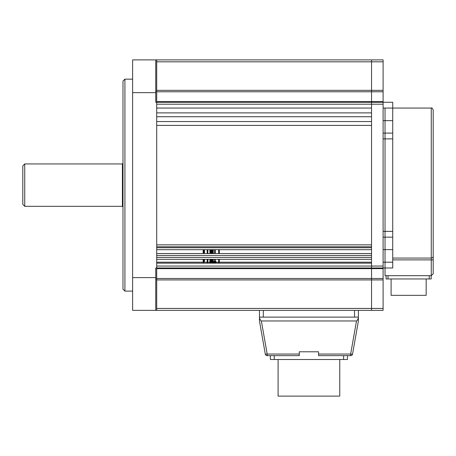 <?xml version="1.0" encoding="UTF-8"?>
<svg xmlns="http://www.w3.org/2000/svg" width="456" height="456" viewBox="0 0 456 456"><rect width="100%" height="100%" fill="white"/><g stroke="black" fill="none" stroke-linecap="round" stroke-linejoin="round"><path stroke-width="0.68" d="M24.727 206.323L22.8 204.396L22.8 165.864L24.727 163.938L24.727 206.323L122.413 206.323L122.413 163.938L122.989 163.356M392.736 258.062L431.273 258.062L431.273 108.061C431.707 107.542 432.351 108.186 433.2 109.987L433.2 273.76L431.273 275.686L433.2 273.76M433.2 259.886L431.273 259.886L431.273 275.686L385.029 275.686L385.029 262.2L385.029 267.98L383.103 267.98L383.103 268.624L371.543 268.624L371.543 102.281L392.736 102.281L392.736 108.061L385.029 108.061L385.029 133.106L392.736 133.106L392.736 138.886L385.029 138.886L385.029 133.106L385.029 231.374L385.029 120.646L392.736 120.646L392.736 108.061L431.273 108.061M392.736 262.2L392.736 237.154L385.029 237.154L385.029 262.2L392.736 262.2L392.736 267.98L385.029 267.98M383.103 237.154L385.029 237.154L385.029 231.374L385.029 249.609L392.736 249.609M383.103 231.374L392.736 231.374L392.736 237.154M392.736 231.374L392.736 138.886M392.736 133.106L392.736 120.646M383.103 108.061L385.029 108.061L385.029 120.646L383.103 120.646M122.989 289.172L122.989 81.082L124.915 79.156L124.915 291.099L122.989 289.172M156.71 267.98L156.71 310.371L132.628 310.371L132.628 59.89L156.71 59.89L156.71 279.916L156.71 278.479L371.543 278.479L371.543 268.624L371.543 279.916L371.543 278.479L383.103 278.479L383.103 279.916L371.543 279.916L371.543 308.444L371.543 279.916L156.71 279.916L156.71 310.371L155.747 310.371L155.747 267.98L371.543 267.98L371.543 268.624L156.71 268.624L156.71 267.98M155.747 279.049L156.71 279.049M155.747 92.648L155.747 102.281L156.71 102.281L156.71 90.345L371.543 90.345L371.543 59.89L383.103 59.89L383.103 61.816L371.543 61.816L371.543 91.781L371.543 90.345L383.103 90.345L383.103 91.781L371.543 91.781L371.543 101.637L371.543 91.781L156.71 91.781L156.71 59.89L155.747 59.89L155.747 92.648L132.628 92.648M155.747 91.211L156.71 91.211M385.029 120.646L385.029 133.106L383.103 133.106M385.029 231.374L385.029 249.609L383.103 249.609M385.029 249.609L385.029 262.2L383.103 262.2M156.71 308.444L383.103 308.444L383.103 310.371L371.543 310.371L371.543 308.444L371.543 310.371L156.71 310.371M383.103 308.444L383.103 279.916M383.103 278.479L383.103 268.624M371.543 266.053L156.71 266.053L156.71 263.163L371.543 263.163L371.543 266.053L383.103 266.053L383.103 267.98L371.543 267.98L371.543 266.053L371.543 279.916M383.103 266.053L383.103 104.207L371.543 104.207L371.543 90.345M156.71 91.781L156.71 101.637L371.543 101.637L371.543 102.281L371.543 101.637L383.103 101.637L383.103 104.207M383.103 101.637L383.103 91.781M383.103 90.345L383.103 61.816M156.71 268.624L156.71 278.479M156.71 262.2L203.142 262.2M204.493 262.2L207.189 262.2M207.868 262.2L211.236 262.2M213.26 262.2L213.932 262.2M215.956 262.2L371.543 262.2M156.71 61.816L371.543 61.816L371.543 59.89L156.71 59.89M371.543 104.207L156.71 104.207L156.71 108.061L371.543 108.061L371.543 102.281L156.71 102.281L156.71 101.637M371.543 249.677L156.71 249.677M371.543 246.787L371.543 247.75L156.71 247.75L156.71 246.787L371.543 246.787M156.71 244.861L371.543 244.861M371.543 125.4L156.71 125.4L156.71 121.547L371.543 121.547L371.543 125.4M156.71 116.73L371.543 116.73L371.543 112.877L156.71 112.877L156.71 116.73M371.543 259.31L156.71 259.31M371.543 255.457L371.543 257.383L156.71 257.383L156.71 255.457L371.543 255.457M156.71 253.53L371.543 253.53M203.142 263.163L203.142 261.425L203.821 261.425L203.821 263.163L203.821 259.31L203.821 261.425L204.493 261.425L204.493 259.31L204.493 261.425M203.142 261.425L203.142 259.31M203.821 253.53L203.821 249.677L203.821 253.53M203.142 253.53L203.142 249.677M204.493 253.53L204.493 249.677L204.493 253.53M207.868 253.53L207.868 249.677M207.189 253.53L207.189 249.677M207.189 263.163L207.189 261.425L207.868 261.425L207.868 259.31M207.189 261.425L207.189 259.31M207.868 263.163L207.868 261.425M209.891 262.987L209.891 259.31L209.891 262.987M210.564 262.987L210.564 259.31L210.564 262.987M209.891 263.163L209.891 261.425L209.891 263.163M209.891 253.53L209.891 249.677L209.891 253.53M210.564 253.53L210.564 249.677L210.564 253.53M210.564 261.425L210.564 263.163L210.564 261.425M211.236 263.163L211.236 259.31L211.236 263.163M211.909 263.163L211.909 259.31L211.909 263.163M211.909 253.53L211.909 249.677L211.909 253.53M211.236 253.53L211.236 249.677L211.236 253.53M212.587 249.677L212.587 253.53L212.587 249.677M212.587 259.31L212.587 263.163L212.587 259.31M213.26 249.677L213.26 253.53M213.26 259.31L213.26 263.163M213.932 263.163L213.932 261.425L214.611 261.425M214.611 249.677L214.611 253.53M214.611 259.31L214.611 263.163M215.283 249.677L215.283 253.53M215.283 259.31L215.283 263.163M215.956 263.163L215.956 261.425L215.283 261.425M218.658 263.163L218.658 259.31L218.658 263.163M219.33 263.163L219.33 259.31L219.33 263.163M218.658 249.677L218.658 253.53L218.658 249.677M218.658 261.425L218.658 262.263L218.658 261.425M219.33 253.53L219.33 249.677L219.33 253.53M339.754 359.499L339.754 396.11L278.097 396.11L278.097 359.499M347.461 359.499L347.461 355.646L347.461 359.499L270.391 359.499L270.391 355.646M318.556 351.793L299.29 351.793L318.556 351.793L318.556 354.055L350.658 354.055L356.495 320.967L261.356 320.967L267.188 354.055A1.927 0.331 170 0 1 265.289 354.055L259.458 320.967L259.458 317.832C260.188 319.878 260.821 320.921 261.356 320.967M299.29 354.055L299.29 355.646L267.188 355.646L267.188 354.055L299.29 354.055L299.29 351.793M263.311 310.371L263.311 317.114L259.458 317.114L259.458 310.371L259.458 317.832M358.393 310.371L358.393 317.114L354.54 317.114L354.54 310.371M263.311 317.114L354.54 317.114M358.393 320.967L352.556 354.055L358.393 320.967L358.393 317.114M350.658 355.646A1.927 1.927 0 0 0 352.556 354.055A1.927 1.927 0 0 1 350.658 355.646L350.658 354.055A1.927 0.331 -170 0 0 352.556 354.055A1.927 1.927 0 0 1 350.658 355.646L318.556 355.646L318.556 354.055M267.188 355.646A1.927 1.927 0 0 1 265.289 354.055M356.495 320.967C357.025 320.921 357.658 319.878 358.393 317.832M426.166 278.964L426.166 295.34L391.1 295.34L391.1 278.964M388.016 275.686L388.016 278.964L386.089 278.964L386.089 275.686M388.016 278.964L429.25 278.964L429.25 275.686M431.176 278.964L431.176 275.686L431.176 278.964L429.25 278.964M433.2 256.243A1.927 1.824 180 0 1 431.273 258.062L431.273 259.886L392.736 259.886M132.628 277.613L155.747 277.613M385.029 138.886L383.103 138.886M274.244 355.646L274.244 359.499M343.607 359.499L343.607 355.646M122.413 206.323L122.989 206.904M122.413 163.938L24.727 163.938M132.628 291.099L124.915 291.099M132.628 79.156L124.915 79.156M210.564 262.263L209.891 262.263M212.587 262.263L211.236 262.263M219.33 262.263L218.658 262.263"/></g></svg>
